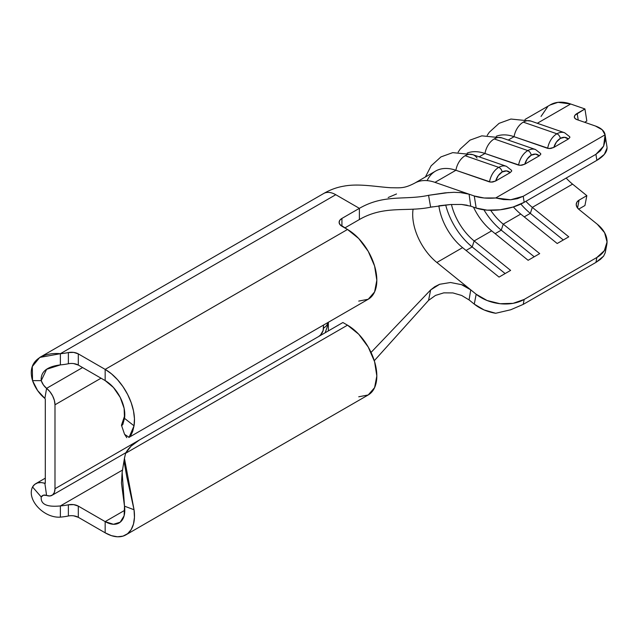 <?xml version="1.0" encoding="UTF-8"?>
<svg xmlns="http://www.w3.org/2000/svg" width="639" height="639" viewBox="0 0 639 639"><rect width="100%" height="100%" fill="white"/><g stroke="black" fill="none" stroke-linecap="round" stroke-linejoin="round"><path stroke-width="0.96" d="M535.474 149.518A16.454 11.175 109.1 0 0 527.83 150.58A4.114 2.372 60 0 1 531.249 155.189A12.341 8.379 -70.9 0 1 539.26 155.836L540.786 154.255L540.65 153.536L535.498 149.526L501.887 137.872A16.454 11.175 109.1 0 0 494.219 138.927L527.83 150.58A16.454 11.175 -70.9 0 1 535.498 149.526M506.392 166.308A16.454 11.175 109.1 0 0 498.747 167.37A4.114 2.372 60 0 1 502.166 171.979A12.341 8.379 -70.9 0 1 510.178 172.626L511.703 171.044L511.567 170.325L506.415 166.316L472.812 154.662A16.454 11.175 109.1 0 0 465.144 155.716L498.747 167.37A16.454 11.175 -70.9 0 1 506.415 166.316M564.556 132.728A16.454 11.175 109.1 0 0 556.912 133.791A4.114 2.372 60 0 1 560.331 138.399A12.341 8.379 -70.9 0 1 568.343 139.038L569.868 137.465L569.732 136.746L564.58 132.736L530.969 121.083A16.454 11.175 109.1 0 0 523.301 122.137L556.912 133.791A16.454 11.175 -70.9 0 1 564.58 132.736M566.17 178.065A42.501 24.538 -120 0 0 572.576 184.128L586.834 195.646L579.078 200.127L576.985 202.036L576.226 204.472L576.913 207.068L578.95 209.416L597.345 224.281L604.59 232.692L607.05 241.957L604.342 250.656L596.874 257.469L524.172 299.443L513.085 303.341L500.073 303.717L487.11 300.522L476.175 294.236L436.86 262.485L462.58 247.636L436.86 262.485A42.501 24.538 60 0 1 412.842 218.043A42.501 24.538 60 0 1 412.842 211.134L413.082 209.201M550.035 105.004L558.007 102.336L570.675 103.997L537.295 123.271L570.675 103.997L584.933 108.95L575.092 115.1L574.333 116.873L575.02 118.471L577.049 119.653L595.444 126.027L602.21 129.781L605.085 134.821L495.696 197.97L484.082 197.986L474.274 195.989L476.175 208.058L470.743 206.173L469.074 194.184L434.967 182.355A56.208 32.453 -120 0 0 417.371 181.875M54.994 404.783L54.994 488.739L139.166 440.143L54.994 488.739L54.994 404.783L54.379 400.405L52.614 395.853L49.898 391.659L46.575 388.352L44.898 398.409L45.305 399.191L45.305 483.14L45.305 399.191L44.898 398.409L46.575 388.352A14.393 8.307 60 0 1 54.994 404.783L101.042 378.2L54.994 404.783M318.661 336.505L320.522 335.012L323.142 330.467L323.51 325.067L323.51 328.111A6.853 3.954 -60 0 1 318.749 336.457M469.074 299.915L470.743 289.85L469.074 299.915L474.274 304.116L469.074 299.915L461.677 295.474L452.915 292.926L443.793 292.854L435.494 295.418L428.553 300.386L374.286 360.716L428.553 300.386L430.638 289.938L439.648 284.283L450.535 282.502L461.51 284.659L470.743 289.85L476.175 294.236L474.274 304.116L484.082 309.939L495.696 313.27L510.729 309.763L523.221 304.388L524.172 299.443L596.874 257.469L595.923 262.413L523.221 304.388L595.923 262.413L600.476 259.322L603.607 256.143L605.237 252.685M432.627 206.796L430.638 207.188L428.553 195.318C405.35 200.422 384.39 193.905 359.382 208.346L335.763 194.711A24.178 13.962 -120 0 0 323.669 193.513A24.178 13.962 60 0 1 335.763 194.711L359.382 208.346C384.39 193.905 405.35 200.422 428.553 195.318L448.538 192.563M459.681 192.443L469.074 194.184L474.274 195.989L434.967 182.355L455.895 170.27L490.944 182.171L495.672 180.997L510.178 172.626L511.703 171.044L511.535 170.278M458.131 152.162L460.2 149.047L470 140.133L481.838 135.843L501.887 137.864A16.454 11.175 -70.9 0 0 501.343 137.704A16.454 11.175 -70.9 0 0 494.219 138.927A16.454 11.175 -70.9 0 0 484.977 153.48A56.208 32.453 -120 0 0 467.181 153.08A56.208 32.453 60 0 1 484.977 153.48L518.58 165.134A16.454 11.175 -70.9 0 1 527.83 150.58L494.219 138.927A16.454 11.175 109.1 0 0 484.977 153.48L479.13 156.851L484.977 153.48L520.026 165.381L524.755 164.207L539.26 155.836L540.786 154.255L540.618 153.488M487.214 135.372L489.282 132.257L499.083 123.343L510.92 119.046L530.969 121.075A16.454 11.175 -70.9 0 0 530.426 120.915A16.454 11.175 -70.9 0 0 523.301 122.137A16.454 11.175 -70.9 0 0 514.06 136.69A56.208 32.453 -120 0 0 496.263 136.291A56.208 32.453 60 0 1 514.06 136.69L547.663 148.344A16.454 11.175 -70.9 0 1 556.912 133.791L523.301 122.137A16.454 11.175 109.1 0 0 514.06 136.69L508.213 140.061L514.06 136.69L549.109 148.591L553.837 147.417L568.343 139.038L569.868 137.465L569.692 136.698M525.034 119.437L550.355 104.82A56.208 32.453 -120 0 1 570.675 103.997L584.933 108.95L586.834 121.019L584.645 122.281L586.834 121.019L584.933 108.95L577.177 113.422A9.593 4.345 171.1 0 0 574.357 117.225A9.593 4.345 171.1 0 0 577.049 119.653L595.444 126.027A34.274 15.528 171.1 0 1 605.069 134.701A34.274 15.528 171.1 0 1 605.085 134.821L605.165 140.764L603.607 146.147L600.476 150.732L595.923 154.303L523.221 196.277L517.454 198.665L510.729 199.767L503.372 199.536L495.696 197.97L605.085 134.821L603.607 146.147L595.923 154.303L596.874 160.341L604.342 154.358L607.05 148.032M434.967 182.355L455.895 170.27A56.208 32.453 -120 0 0 435.574 171.092L414.639 183.177A56.208 32.453 60 0 1 434.967 182.355M467.221 205.215L461.494 204.448L450.535 204.528L430.638 207.188C406.763 212.22 384.518 205.023 359.382 219.536C384.518 205.023 406.763 212.22 430.638 207.188L428.553 195.318L445.064 192.858L453.986 192.315L462.404 192.706L469.074 194.184L470.743 206.173L476.175 208.058L487.11 210.151L500.073 209.792L513.085 207.036L524.172 202.315L596.874 160.341L524.172 202.315L523.221 196.277L595.923 154.303L596.874 160.341A34.274 15.528 -8.9 0 0 606.962 146.77L605.069 134.701M438.849 205.798A42.501 24.538 -120 0 0 462.58 247.636L499.035 277.086L510.609 270.401L474.154 240.951A42.501 24.538 60 0 1 451.438 204.472A42.501 24.538 -120 0 0 474.154 240.951L491.663 230.847L474.154 240.951L472.173 246.934L466.071 250.456L472.173 246.934A50.042 28.891 60 0 1 445.671 204.951A50.042 28.891 -120 0 0 472.173 246.934L474.154 240.951L510.609 270.401L499.035 277.086L462.58 247.636A42.501 24.538 60 0 1 438.849 205.798M473.491 207.132A42.501 24.538 -120 0 0 491.663 230.847L528.118 260.297L539.691 253.611L503.236 224.161A42.501 24.538 60 0 1 490.688 210.303A42.501 24.538 -120 0 0 503.236 224.161L520.745 214.057L503.236 224.161L501.248 230.144L495.153 233.666L501.248 230.144A50.042 28.891 60 0 1 483.931 209.832A50.042 28.891 -120 0 0 501.248 230.144L503.236 224.161L539.691 253.611L528.118 260.297L491.663 230.847A42.501 24.538 60 0 1 473.491 207.132M513.397 206.94A42.501 24.538 -120 0 0 520.745 214.057L557.2 243.507L568.774 236.821L532.319 207.371A42.501 24.538 60 0 1 525.905 201.309A42.501 24.538 -120 0 0 532.319 207.371L572.576 184.128L532.319 207.371L530.33 213.354L524.228 216.877L530.33 213.354A50.042 28.891 60 0 1 520.873 204.041A50.042 28.891 -120 0 0 530.33 213.354L532.319 207.371L568.774 236.821L557.2 243.507L520.745 214.057A42.501 24.538 60 0 1 513.397 206.94M576.29 203.793L576.306 203.689A9.593 6.518 -169.1 0 0 578.95 209.416L597.345 224.281A34.274 23.276 -169.1 0 1 606.77 244.737A34.274 23.276 -169.1 0 1 596.874 257.469L595.923 262.413L603.607 256.143L605.237 252.724L606.77 244.737M572.576 184.128L586.834 195.646L584.933 205.526L578.646 209.161L584.933 205.526L586.834 195.646L579.078 200.127L577.56 208.026L579.078 200.127A9.593 6.518 -169.1 0 0 576.306 203.689M534.22 256.774L501.248 230.144L534.22 256.774M524.755 164.207L539.26 155.836L535.562 154.103L531.249 155.189L527.335 158.847L524.755 164.207A12.341 8.379 -70.9 0 1 531.249 155.189A4.114 2.372 -120 0 0 527.83 150.58A16.454 11.175 109.1 0 0 518.58 165.134L521.728 165.261L524.755 164.207M563.302 239.984L530.33 213.354L563.302 239.984M505.137 273.564L472.173 246.934L505.137 273.564M553.837 147.417L568.343 139.038L564.644 137.313L560.331 138.399L556.417 142.058L553.837 147.417A12.341 8.379 -70.9 0 1 560.331 138.399A4.114 2.372 -120 0 0 556.912 133.791A16.454 11.175 109.1 0 0 547.663 148.344L550.81 148.472L553.837 147.417M489.498 181.923A16.454 11.175 -70.9 0 1 498.747 167.37L465.144 155.716A16.454 11.175 109.1 0 0 455.895 170.27L489.498 181.923L492.645 182.051L495.672 180.997L510.178 172.626L506.479 170.893L502.166 171.979L498.26 175.637L495.672 180.997A12.341 8.379 -70.9 0 1 502.166 171.979A4.114 2.372 -120 0 0 498.747 167.37A16.454 11.175 109.1 0 0 489.498 181.923M427.124 180.629A56.208 32.453 60 0 1 455.895 170.27A16.454 11.175 -70.9 0 1 465.144 155.716A16.454 11.175 -70.9 0 1 472.261 154.494A16.454 11.175 -70.9 0 1 477.045 158.057M523.221 304.388L524.172 299.443A34.274 23.276 -169.1 0 1 476.175 294.236L474.274 304.116A34.274 23.276 10.9 0 0 495.696 313.27L510.729 309.763L523.221 304.388M510.729 199.767L495.696 197.97A34.274 15.528 171.1 0 1 474.274 195.989L476.175 208.058A34.274 15.528 -8.9 0 0 524.172 202.315L523.221 196.277L510.729 199.767M428.553 300.386L430.638 289.938L371.051 352.432L430.638 289.938L434.808 286.687L439.648 284.283L450.535 282.502L461.51 284.659C463.059 284.946 466.143 286.679 470.743 289.85L436.86 262.485M412.842 218.043A42.501 24.538 60 0 1 412.842 211.134M470.743 206.173L461.494 204.448L450.535 204.528L439.121 205.758M359.382 208.346L359.382 219.536L344.836 227.931L359.382 219.536L359.382 208.346L341.929 218.418L359.382 208.346M328.358 322.272L328.358 330.914M68.389 363.759L68.373 363.759A43.867 25.328 180 0 1 60.378 364.893L60.378 353.702L60.378 364.893A43.867 25.328 0 0 0 68.373 363.759L68.373 352.568A43.867 25.328 180 0 1 60.378 353.702L335.763 194.711L60.378 353.702A43.867 25.328 0 0 0 68.373 352.568L73.669 352.401L78.309 353.886L105.163 369.39L105.163 380.58L78.309 365.077L78.309 353.886L78.309 365.077A9.593 5.543 0 0 0 68.373 363.759L68.373 352.568A9.593 5.543 180 0 1 78.309 353.886L105.163 369.39L347.504 229.473L339.852 224.457L339.117 222.332L339.852 220.215L341.929 218.418L341.929 226.254L341.929 218.418A9.593 5.543 180 0 0 339.117 222.332A9.593 5.543 180 0 0 341.929 226.254L347.504 229.473L358.727 238.531L368.24 251.359L374.598 266.016L376.826 280.257L374.598 291.927L368.24 299.244L358.727 301.089M124.637 434.392L129.086 437.308L134.038 425.806L124.493 418.345A27.765 16.031 60 0 0 105.163 380.58L113.454 387.498L120.196 397.362L124.126 408.329L124.493 418.345L134.038 425.806L134.454 418.689L133.487 410.845L131.171 402.634L127.624 394.455L123.015 386.691L117.552 379.718L111.505 373.855L105.163 369.39L105.163 380.58L78.309 365.077L73.669 363.591M139.334 440.047L342.895 322.519L139.334 440.047L131.051 446.174L125.611 453.283A54.834 31.662 180 0 1 139.334 440.047M124.477 458.099L122.137 472.333L124.493 506.168L134.038 509.738L124.445 458.387L125.611 453.283L347.504 325.171L342.895 322.519L347.504 325.171L358.727 334.229L368.24 347.065L374.598 361.714L376.826 375.964L374.598 387.633L368.24 394.95L358.727 396.795M68.389 515.992L68.373 515.992A43.867 25.328 180 0 1 60.378 517.127L60.378 505.928L122.656 469.969L60.378 505.928A43.867 25.328 0 0 0 68.373 504.802A43.867 25.328 180 0 1 60.378 505.928L60.378 517.127A43.867 25.328 0 0 0 68.373 515.992L68.373 504.802L73.669 504.634L78.309 506.112L105.163 521.616L105.163 532.806L78.309 517.31L78.309 506.112L105.163 521.616L105.163 532.806L78.309 517.31A9.593 5.543 0 0 0 68.373 515.992L68.373 504.802A9.593 5.543 180 0 1 78.309 506.112L78.309 517.31L73.669 515.825M105.163 521.616L124.789 510.281L105.163 521.616L113.454 524.284L120.196 522.199L124.126 515.761L124.493 506.168A27.765 16.031 60 0 1 119.038 522.99A27.765 16.031 60 0 1 105.163 521.616M45.305 483.14L44.898 483.459L46.575 495.449L49.898 495.976L52.614 494.921L54.379 492.405L54.994 488.739A14.393 8.307 60 0 1 52.015 495.329A14.393 8.307 60 0 1 46.575 495.449L44.898 483.459L45.297 483.236L41.08 482.573L37.629 482.884L34.73 484.378L32.549 486.974C26.303 499.73 44.003 518.373 60.378 517.127C44.003 518.373 26.303 499.73 32.549 486.974L41.231 496.974L32.549 486.974A24.178 13.962 60 0 1 35.768 483.675A24.178 13.962 60 0 1 44.898 483.459L45.305 483.14M42.621 495.544A10.472 6.047 60 0 0 41.231 496.974C40.521 504.291 46.903 507.27 60.378 505.928C46.903 507.27 40.521 504.291 41.231 496.974L43.428 495.201L46.575 495.449A10.472 6.047 60 0 0 42.621 495.544L42.733 495.481M125.891 534.867L368.24 394.95A41.471 23.947 -120 0 0 374.598 361.722A41.471 23.947 -120 0 0 347.504 325.171L125.611 453.283L124.493 457.971L124.421 463.395L126.794 476.806L134.038 509.738A41.471 23.947 60 0 1 125.891 534.867A41.471 23.947 60 0 1 105.163 532.806L111.505 535.674L117.552 536.792L123.015 536.121L127.624 533.685L131.171 529.595L133.487 524.06L134.454 517.334L134.038 509.738L124.493 506.168L121.466 483.076L122.145 472.317M82.599 367.553L46.575 388.352L43.428 384.958L41.231 380.652L32.549 380.628L37.629 390.581L44.898 398.409A24.178 13.962 60 0 1 32.549 380.628L41.231 380.652C40.521 371.818 46.903 366.57 60.378 364.893L46.615 369.294L41.231 380.652A10.472 6.047 60 0 0 46.575 388.352L82.599 367.553M60.378 353.702C44.003 352.129 26.303 359.965 32.549 380.628L32.285 366.538L39.754 357.425L60.378 353.702M124.493 418.345L121.506 425.35L124.781 415.382L121.466 425.231L122.8 424.552L124.493 418.345M126.794 437.659L124.557 434.248M128.886 437.435L368.24 299.244A41.471 23.947 -120 0 0 374.598 266.016A41.471 23.947 -120 0 0 347.504 229.473L105.163 369.39A41.471 23.947 60 0 1 134.038 425.806L132.656 431.517L130.819 435.471M122.057 425.542L121.466 425.231M327.711 322.647A14.393 8.307 180 0 1 323.51 328.111A14.393 8.307 0 0 0 327.711 322.647L327.28 326.633L325.155 332.759M388.161 197.523L396.515 193.968M577.177 113.422L578.223 120.06L577.177 113.422M541.033 116.442L547.727 106.649M414.679 183.153C404 188.673 400.693 187.786 390.788 187.738C376.459 186.86 358.583 183.257 343.574 186.197C336.777 187.347 330.179 189.767 323.789 193.449M425.414 176.955L431.125 165.836L440.918 156.922L452.755 152.633L472.804 154.654M125.963 452.636L52.086 495.281M45.305 478.164L35.768 483.675M39.762 357.425L323.669 193.513M121.506 425.35L124.581 434.36"/></g></svg>
